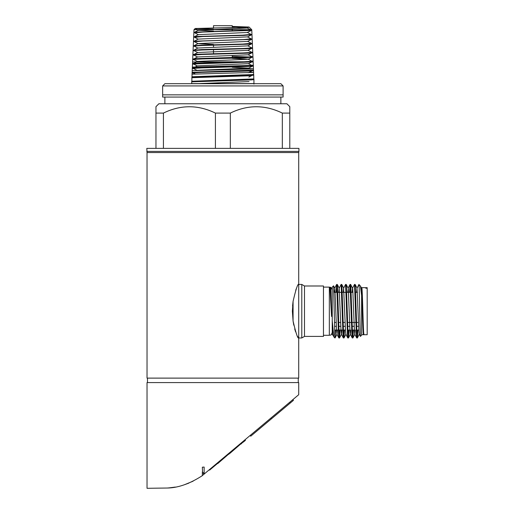 <?xml version="1.0" encoding="UTF-8"?>
<svg xmlns="http://www.w3.org/2000/svg" width="514" height="514" viewBox="0 0 514 514"><rect width="100%" height="100%" fill="white"/><g stroke="black" fill="none" stroke-linecap="round" stroke-linejoin="round"><path stroke-width="0.77" d="M292.575 306.003L293.07 301.39C295.916 289.183 297.799 283.529 298.711 284.435L301.789 284.435L301.789 311.201L301.789 284.435L304.494 285.996L304.494 336.407L323.467 336.407L323.467 285.996L304.494 285.996L304.494 336.407L301.789 337.968L298.711 337.968L298.711 378.118L147.036 378.118L147.036 152.555L298.711 152.555L298.936 151.412L146.818 151.412L298.936 151.412L298.936 148.379L146.818 148.379L147.036 152.555M301.789 311.201L301.789 337.968L301.789 311.201M363.372 326.313L362.865 326.313M358.669 326.313L356.658 326.313M354.21 326.313L352.199 326.313M349.745 326.313L347.734 326.313M345.286 326.313L343.275 326.313M340.827 326.313L338.816 326.313M336.362 326.313L334.543 326.313M363.225 322.464L362.717 322.464M358.521 322.464L356.536 322.464M355.932 322.464L352.077 322.464M351.473 322.464L347.618 322.464M345.138 322.464L343.153 322.464M340.679 322.464L338.694 322.464M336.214 322.464L334.466 322.464M164.878 97.075L164.878 103.764M280.869 97.075L280.869 103.764M162.649 94.846L283.098 94.846M280.869 83.692L283.098 85.922L283.098 97.075L162.649 97.075L162.649 85.922L283.098 85.922L162.649 85.922L164.878 83.692L280.869 83.692M155.96 106.668L155.96 113.093L155.96 106.668L158.858 103.764L286.889 103.764L289.787 106.668L289.787 148.379M155.96 148.379L155.96 113.093L163.42 113.093C180.71 104.65 198.038 104.65 215.411 113.093L230.336 113.093C247.626 104.65 264.954 104.65 282.327 113.093L289.787 113.093L289.787 106.668M282.327 113.093L282.327 148.379M163.42 113.093L163.42 148.379M230.336 113.093L230.336 148.379M215.411 113.093L215.411 148.379M332.23 329.545L332.23 332.391C330.958 336.265 330.316 334.704 329.326 335.289L329.326 287.114L323.467 287.114M330.778 288.11L331.556 316.476L329.93 287.789L330.438 288.746L330.778 288.11A2.898 2.827 180 0 0 329.93 287.789M361.612 334.73L363.488 334.73C362.852 336.034 362.241 300.812 361.612 290.609L361.612 335.231L360.385 336.419L359.678 311.201C359.395 295.64 359.138 282.295 358.875 284.705M361.567 292.35L361.612 288.187L361.612 295.556L360.423 286.022L358.939 284.505L357.005 288.2L356.613 292.35M365.717 287.667L365.872 288.27L365.717 287.667L361.76 287.667C362.498 286.157 363.244 336.137 363.989 334.73L363.34 330.74L361.67 288.746L361.464 288.2L361.175 290.609M363.989 334.73L367.182 334.73L367.182 287.667L366.225 287.667L365.923 288.2M365.872 288.27L366.379 288.27L366.225 287.667M361.76 287.667L361.612 288.187L361.76 287.667M363.488 334.73L363.732 333.252M357.352 337.968L356.71 337.929L356.343 333.901L354.512 284.435L355.155 284.467L355.277 285.122L356.947 333.901L357.384 337.929L357.911 330.046M357.307 330.046L357.044 335.578M352.887 337.968L352.244 337.929L351.884 333.901L350.053 284.435L350.696 284.467L350.818 285.122L352.488 333.901L352.925 337.929L353.446 330.046M352.842 330.046L352.578 335.578M348.428 337.968L347.785 337.929L347.425 333.901L345.594 284.435L346.198 284.435L346.352 285.122L348.029 333.901L348.466 337.929L348.987 330.046M348.383 330.046L348.119 335.578M343.969 337.968L343.326 337.929L342.96 333.901L341.129 284.435L341.771 284.467L341.894 285.122L343.57 333.901L344.001 337.929L344.528 330.046M343.924 330.046L343.66 335.578M339.503 337.968L338.861 337.929L338.501 333.901L336.67 284.435L337.312 284.467L337.435 285.122L339.105 333.901L339.542 337.929L340.069 330.046M339.465 330.046L339.195 335.578M354.512 284.435L352.54 288.2L352.148 292.35M350.098 292.35L350.349 286.818M350.053 284.435L349.494 292.35M345.594 284.435L343.622 288.2L343.23 292.35M341.129 284.435L339.156 288.2L338.765 292.35M336.715 292.35L336.966 286.818M336.67 284.435L336.111 292.35M332.262 332.918L332.372 330.046M332.931 330.335L332.468 334.203L333.939 337.004L334.903 337.968L334.903 337.467L333.554 285.823L332.23 287.114L332.23 333.663M335.603 330.046L335.083 337.929L334.736 333.933M333.862 336.888L332.23 320.877M334.999 330.046L334.903 332.423M366.039 288.27L365.756 287.712M360.385 336.419L359.235 334.203L358.881 330.74L357.005 288.2M355.251 330.046L354.859 334.203L352.925 337.929M356.71 337.929L354.776 334.203L354.416 330.74L352.745 288.746L350.696 284.467M350.786 330.046L350.4 334.203L348.466 337.929M352.244 337.929L350.31 334.203L349.957 330.74L348.286 288.746L347.689 292.35M347.785 337.929L345.851 334.203L345.498 330.74L343.622 288.2M341.868 330.046L341.476 334.203L339.542 337.929M343.326 337.929L341.392 334.203L341.033 330.74L339.156 288.2M337.402 330.046L337.017 334.203L336.574 330.74L334.903 288.746L334.306 292.35M332.468 334.203L332.23 332.481M331.556 316.476L330.438 288.746M213.503 76.991L213.503 76.496M213.503 53.674L213.503 49.678M213.503 47.224L213.503 45.193M213.503 27.923L213.503 25.7L232.244 25.7L232.244 27.583M232.244 57.664L232.244 55.602M232.244 31.013L232.244 28.829M191.722 83.596L254.134 83.596A2.229 2.229 0 0 1 254.134 83.692M196.733 83.692L249.007 81.565M248.198 72.75L251.995 70.919M197.158 70.322L248.538 68.182L251.834 66.46M248.538 68.105L232.244 67.289M195.41 66.852L197.286 65.876L248.384 63.646M193.977 63.222L197.44 61.417L248.23 59.258L252.92 56.81L251.616 56.572M252.419 61.616L248.23 59.181L232.244 58.371M194.08 58.789L197.601 56.951L248.069 54.799L251.481 53.019M194.183 54.355L197.755 52.492L247.915 50.34L251.378 48.534M194.286 49.922L197.909 48.027L247.761 45.874L251.282 44.043M213.503 44.448L198.063 43.645L193.482 41.242L242.846 39.597L251.211 38.839M194.388 45.489L198.063 43.568L247.607 41.416L252.136 39.051M194.491 41.056L198.224 39.109L247.446 36.88L252.181 39.36L202.799 41.017L194.517 41.795M194.588 36.622L198.378 34.644L247.292 32.498L251.744 30.172L251.012 29.979M213.503 31.058L198.532 30.262L195.185 28.501L249.059 27.03L232.244 26.439M194.684 32.189L198.532 30.185L247.138 28.032L232.244 27.158M191.908 81.822L251.507 79.895L253.794 79.619L253.794 79.066M192.872 77.556L201.796 76.811L251.365 75.436L253.64 75.16L253.64 74.607M193.675 73.149L192.217 72.898L201.899 72.345L251.217 70.971L253.486 70.701L253.486 70.058M193.829 68.69L192.371 68.439L202.015 67.887L253.325 66.235L253.325 65.342L192.345 67.116L192.499 63.575L252.13 61.963L192.499 64.006L192.506 63.44L194.748 63.164L243.533 61.802L253.113 61.25L251.719 61.005M193.99 64.231L192.499 64.006M250.472 29.696L193.99 29.696L238.869 29.696L251.789 30.397L203.088 32.054L194.71 32.812M251.635 34.772L243.687 35.434L202.94 36.539L194.613 37.304M247.607 41.338L252.38 43.844L250.202 44.12L202.657 45.502L193.303 46.054L194.421 46.286M247.761 45.797L252.58 48.329L250.382 48.605L202.529 49.986L193.103 50.539L194.318 50.777M252.342 52.569L252.772 52.807L250.569 53.09L202.368 54.471L192.904 55.017L194.221 55.268M232.244 56.399L251.018 57.035M252.29 57.144L244.394 57.844L202.24 58.949L192.705 59.502L194.119 59.759M253.139 61.744L192.57 61.963L192.641 63.53M251.237 65.13L253.325 65.342L253.177 61.963L251.751 61.963M249.457 68.587L253.486 68.876L192.185 70.649L192.307 67.88L194.575 67.604L253.344 65.657L253.486 70.701M249.688 72.121L253.64 72.416L192.03 74.177L192.114 72.32L253.505 70.135M251.494 75.725L191.876 77.704L191.915 76.759L253.64 74.485M253.794 79.413L191.722 81.257L253.794 78.918M193.168 59.264L192.699 59.001L194.934 58.724L201.295 58.455L252.92 56.81M193.328 54.799L192.898 54.561L195.114 54.285L243.257 52.923L252.721 52.37L251.513 52.139M193.643 50.256L201.559 49.575L243.116 48.483L252.528 47.93L251.41 47.706M193.772 45.81L201.713 45.136L242.961 44.043L251.307 43.272M198.224 39.186L193.707 36.835L195.84 36.526L242.698 35.158L251.108 34.406M198.378 34.727L193.906 32.395L196.02 32.086L251.744 30.172M213.503 29.086L195.198 28.527M298.711 152.555L298.711 337.968C297.812 338.899 295.929 333.245 293.07 321.006L293.783 325.163M292.845 399.629L293.449 400.348L250.729 436.193L250.125 435.474M147.486 378.118L147.486 382.577M298.261 378.118L298.261 382.577M202.349 471.794L202.349 475.636C189.775 483.764 178.069 487.895 167.236 488.024L147.036 488.3L147.036 382.577L298.711 382.577L298.711 394.707L204.135 474.069L204.135 467.059L202.349 467.2L202.606 473.407L203.602 472.662L203.602 474.512L204.135 474.069M293.07 301.39L292.376 311.201L293.07 321.006L293.07 301.39M245.306 440.138L245.005 439.778L209.294 469.738L209.596 470.104L245.306 440.138M212.95 467.297L217.685 463.32M217.827 463.493L228.769 454.023M202.349 475.566L203.602 474.512M296.642 287.872L295.711 290.237M294.708 328.973L295.589 331.813M297.51 336.304L298.139 337.332M171.014 487.702L167.236 488.037M202.606 473.407L203.602 472.662M188.882 483.096L184.192 484.824M188.651 483.192L184.173 484.83M168.945 487.902L175.332 487.066M184.243 484.811L193.084 481.194M168.348 487.953L167.236 488.024M202.349 475.636L201.816 476.009M228.91 454.19L229.726 453.219M229.867 453.393L240.886 443.852M241.034 444.019L242.826 442.226M242.968 442.393L243.405 441.738M243.546 441.911L245.454 440.312M203.75 61.963L253.171 61.776M196.387 61.963L192.57 61.963L192.679 59.534M247.138 28.032L249.059 27.03L251.757 29.696L197.44 29.696M290.301 402.989L289.703 402.269M271.508 418.756L270.904 418.043M333.875 292.35L337.229 292.35M337.833 292.35L341.694 292.35M342.298 292.35L346.153 292.35M346.757 292.35L350.612 292.35M351.216 292.35L353.022 292.35M355.682 292.35L357.481 292.35M361.708 292.35L362.216 292.35M329.326 335.289L323.467 335.289M329.326 287.114C330.316 287.699 330.958 286.137 332.23 290.012M332.23 330.046L332.905 330.046M334.633 330.046L338.341 330.046M338.944 330.046L342.799 330.046M343.403 330.046L345.459 330.046M347.869 330.046L349.918 330.046M352.328 330.046L354.384 330.046M356.787 330.046L358.843 330.046M363.032 330.046L363.533 330.046M361.464 288.2L361.721 287.712M348.081 288.2L350.015 284.473M336.927 334.203L338.861 337.929M334.698 288.2L336.631 284.473M332.224 334.832L332.552 334.203M333.554 285.823L334.787 288.2M335.083 337.929L337.017 334.203M337.312 284.467L339.246 288.2M341.771 284.467L343.705 288.2M344.001 337.929L345.935 334.203M346.23 284.467L348.171 288.2M355.155 284.467L357.089 288.2M357.384 337.929L359.318 334.203M360.417 286.022L361.548 288.2M363.526 334.691L363.784 334.203M248.609 68.144L250.511 69.133M248.455 63.685L251.976 65.516M248.146 54.76L252.303 56.925M252.502 57.028L252.939 57.26M247.992 50.301L252.175 52.479M252.188 48.11L252.547 48.297M247.292 32.414L251.95 34.849M247.138 27.955L251.757 30.365M195.185 28.501L193.99 29.696L193.874 32.356M193.862 32.639L193.675 36.796M193.662 37.124L193.482 41.242M193.47 41.602L193.29 45.682M193.27 46.087L193.091 50.121M193.071 50.571L192.898 54.561M192.872 55.049L192.699 59.001M191.722 81.199L191.722 83.692M251.757 29.696L251.776 30.14M251.789 30.397L251.969 34.579M251.982 34.881L252.168 39.019M252.181 39.36L252.361 43.459M252.38 43.844L252.56 47.898M252.58 48.329L252.753 52.338M252.772 52.807L252.952 56.778M252.972 57.292L253.145 61.217M253.537 70.103L253.64 75.16M253.73 74.543L253.794 79.619M253.929 78.983L253.948 84.084M193.354 77.524L192.789 77.235M248.853 77.1L252.149 75.385M195.166 73.932L192.943 72.77M196.978 70.328L193.103 68.311M197.215 65.914L193.258 63.852M248.384 63.717L251.68 62.001M251.699 61.988L253.113 61.25M197.37 61.449L193.392 59.38M197.524 56.99L193.521 54.902M197.755 52.569L193.482 50.34M197.909 48.11L193.637 45.881M247.446 36.957L251.937 34.611M191.876 81.848L191.876 77.704M192.03 77.389L192.03 74.177M192.185 72.93L192.185 70.649M192.345 68.471L192.345 67.116"/></g></svg>
